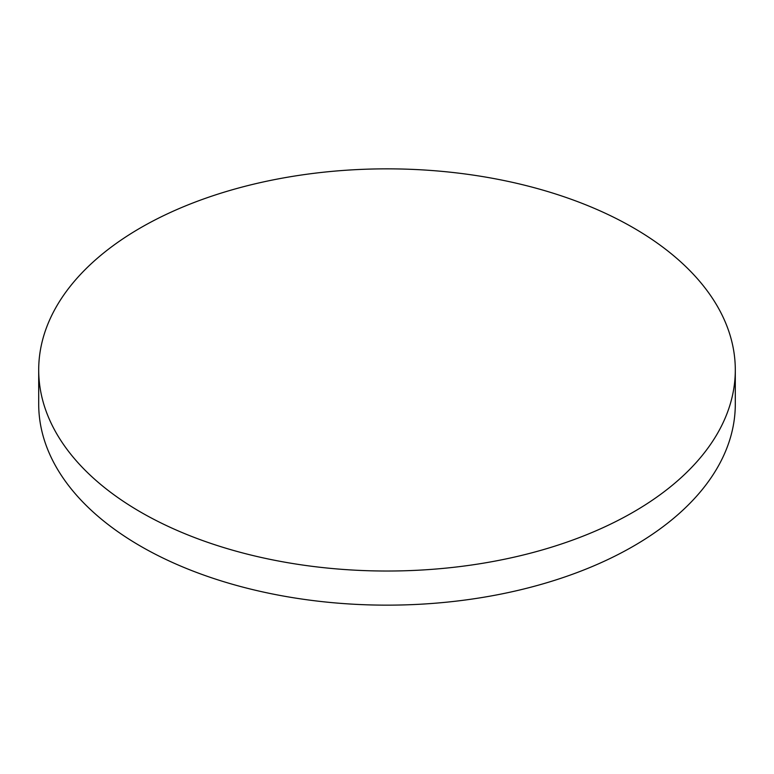 <?xml version="1.0" encoding="UTF-8"?>
<svg xmlns="http://www.w3.org/2000/svg" width="774" height="774" viewBox="0 0 774 774"><rect width="100%" height="100%" fill="white"/><g stroke="black" fill="none" stroke-linecap="round" stroke-linejoin="round"><path stroke-width="1.16" d="M140.713 512.127A348.3 201.085 0 0 0 520.292 555.722A348.3 201.085 0 0 0 735.3 369.933A348.3 201.085 0 0 0 633.287 227.75A348.3 201.085 0 0 0 253.708 184.154A348.3 201.085 0 0 0 38.7 369.933A348.3 201.085 0 0 0 140.713 512.127M38.7 369.933L38.7 404.067A348.3 201.085 0 0 0 140.713 546.25A348.3 201.085 0 0 0 520.292 589.846A348.3 201.085 0 0 0 735.3 404.067L735.3 369.933"/></g></svg>
